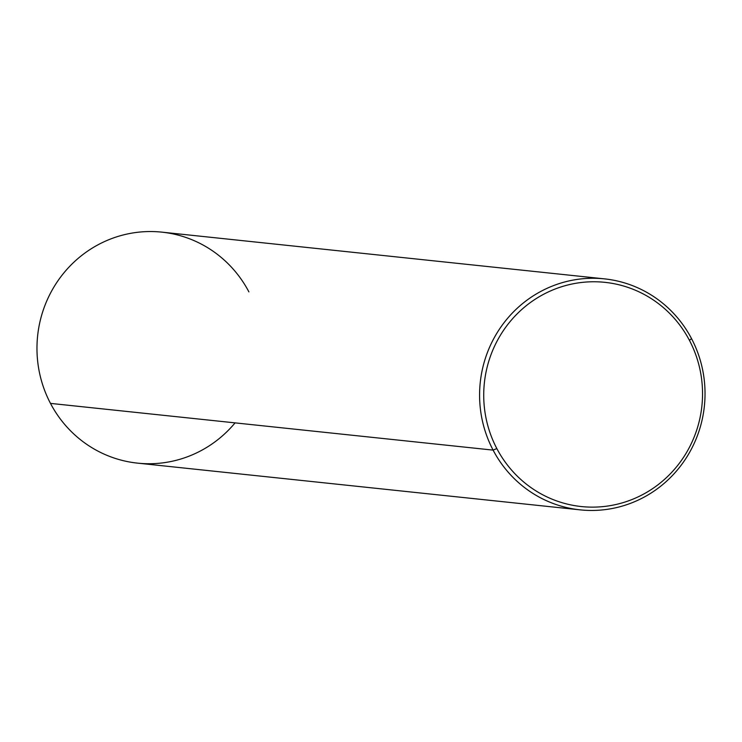 <?xml version="1.0" encoding="UTF-8"?>
<svg xmlns="http://www.w3.org/2000/svg" width="742" height="742" viewBox="0 0 742 742"><rect width="100%" height="100%" fill="white"/><g stroke="black" fill="none" stroke-linecap="round" stroke-linejoin="round"><path stroke-width="1.11" d="M248.904 291.884A116.132 112.682 96 0 0 96.182 245.806A116.132 112.682 96 0 0 50.475 403.388A116.132 112.682 96 0 0 235.075 422.875M580.114 509.856L137.502 463.129A116.132 112.682 -84 0 1 50.475 403.388L493.096 450.116A116.132 112.682 96 0 0 580.114 509.856A116.132 112.682 96 0 0 685.831 458.565A116.132 112.682 96 0 0 691.525 338.612A116.132 112.682 96 0 0 604.498 278.871A116.132 112.682 96 0 0 498.782 330.153A116.132 112.682 96 0 0 493.096 450.116L50.475 403.388A116.132 112.682 -84 0 1 56.169 283.435A116.132 112.682 -84 0 1 161.886 232.144L604.498 278.871M689.429 340.337A112.719 109.371 -84 0 1 645.067 493.291A112.719 109.371 -84 0 1 496.834 448.558A112.719 109.371 -84 0 1 541.196 295.604A112.719 109.371 -84 0 1 689.429 340.337L691.525 338.612A116.132 112.682 -84 0 1 645.818 496.194A116.132 112.682 -84 0 1 493.096 450.116L496.834 448.558A112.719 109.371 96 0 0 645.067 493.291A112.719 109.371 96 0 0 689.429 340.337A112.719 109.371 96 0 0 541.196 295.604A112.719 109.371 96 0 0 496.834 448.558L493.096 450.116A116.132 112.682 -84 0 1 538.803 292.524A116.132 112.682 -84 0 1 691.525 338.612L689.429 340.337"/></g></svg>
